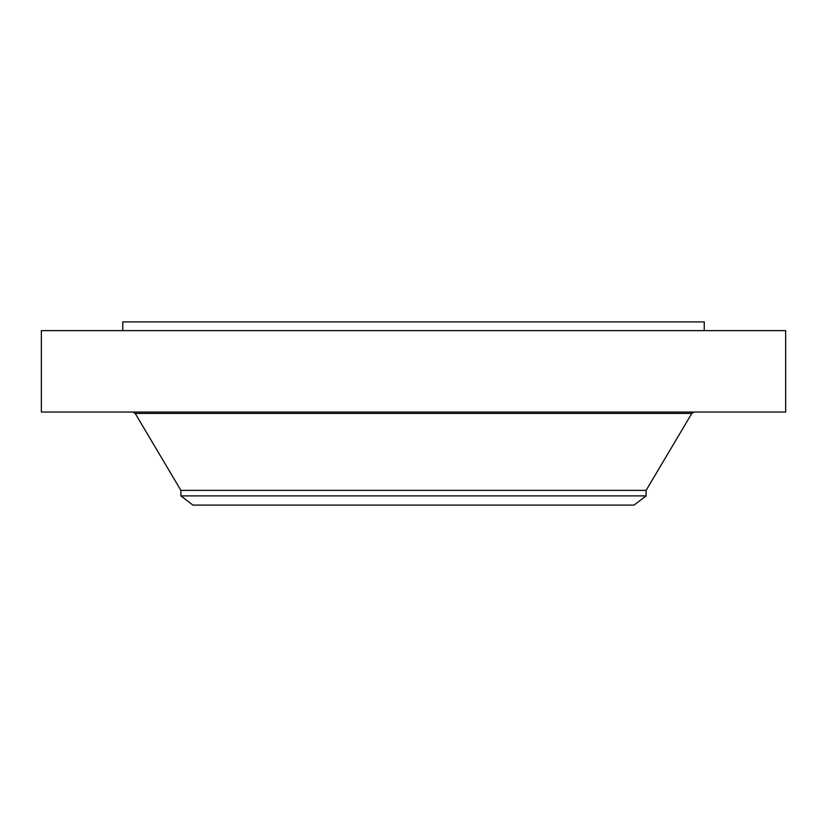 <?xml version="1.0" encoding="UTF-8"?>
<svg xmlns="http://www.w3.org/2000/svg" width="827" height="827" viewBox="0 0 827 827"><rect width="100%" height="100%" fill="white"/><g stroke="black" fill="none" stroke-linecap="round" stroke-linejoin="round"><path stroke-width="1.24" d="M41.35 330.635L785.65 330.635L785.65 412.042L41.35 412.042L41.35 330.635M180.906 495.89L646.094 495.89L634.113 505.08L192.887 505.08L180.906 495.89L180.906 490.39L646.094 490.39L691.806 413.417L694.204 412.042M122.758 330.635L122.758 321.92L704.242 321.92L704.242 330.635M180.906 490.39L135.194 413.417L691.806 413.417M135.194 413.417L132.796 412.042M646.094 495.89L646.094 490.39"/></g></svg>
